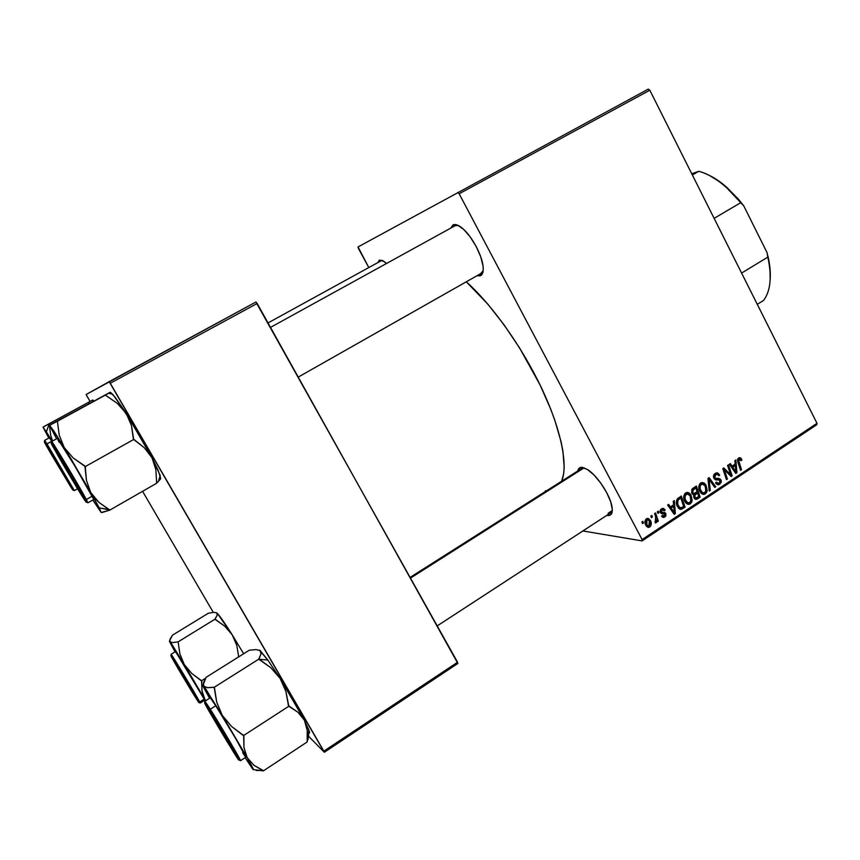 <?xml version="1.0" encoding="UTF-8"?>
<svg xmlns="http://www.w3.org/2000/svg" width="860" height="860" viewBox="0 0 860 860"><rect width="100%" height="100%" fill="white"/><g stroke="black" fill="none" stroke-linecap="round" stroke-linejoin="round"><path stroke-width="1.29" d="M379.378 260.128L382.625 260.558L379.378 260.128L382.689 260.591L386.505 263.482L384.151 261.505L379.378 260.128L377.906 262.558L379.378 260.128M270.524 327.38L455.262 225.621L458.24 225.449L455.262 225.621L270.524 327.38L455.262 225.621L453.069 224.879L450.737 228.104L453.069 224.879L454.908 225.814M480.149 275.813L476.977 275.738L480.149 275.813L480.708 273.62L480.149 275.813L481.772 274.684L483.245 269.653L483.04 265.933L480.719 256.764L476.193 246.53L470.173 236.876L463.637 229.373L457.617 225.169L453.069 224.879C455.198 223.933 458.079 224.879 461.723 227.717C471.054 234.801 482.127 254.947 483.116 266.589C483.61 271.803 482.621 274.877 480.149 275.813M581.941 467.302L587.337 469.409L593.97 474.967L600.785 483.127L606.698 492.629L610.75 501.917L612.309 509.539L611.18 514.291L609.654 515.366L606.794 515.366L607.568 515.516L607.751 514.742L607.568 515.516C611.471 515.86 612.943 512.947 612.008 506.766L612.008 506.766C610.31 495.457 597.431 475.784 587.799 469.71L581.941 467.302C579.672 467.216 578.296 468.431 577.812 470.936L579.962 467.646L581.941 467.302M381.141 260.784L268.03 322.919M581.801 468.399L584.015 467.904M612.277 510.539L608.117 513.259L612.277 510.539M561.634 481.202C568.32 465.733 561.3 429.892 541.768 388.516C522.235 347.171 492.006 304.709 466.292 281.8L487.889 304.204L504.046 324.822L519.569 347.924L539.94 384.7L550.604 408.844L554.861 420.357L561.042 441.599L562.913 451.091L564.182 467.356L563.612 473.978L561.634 481.202M358.362 248.357L368.8 267.557L358.039 246.949L648.289 89.118L649.816 90.214L459.154 193.769L642.108 539.575L817 423.313L649.816 90.214L648.289 89.118L358.039 246.949L358.362 248.357M684.786 501.423L683.883 495.736L685.248 493.253L687.226 492.393L688.967 492.877L690.87 494.855L692.171 500.531L691.569 502.444L689.516 504.229L687.871 504.283L685.764 502.906L684.786 501.423L688.957 504.358L690.279 503.842L692.171 500.531L691.085 495.231L686.936 492.425L685.678 492.92C683.399 495.381 683.098 498.219 684.786 501.423M673.616 504.788L673.283 501.272L674.315 500.595L675.38 513.56L674.218 514.323L667.639 505.003L668.596 504.368L670.359 506.938L673.616 504.788L670.359 506.938L668.596 504.368L667.639 505.003L674.218 514.323L675.38 513.56L674.315 500.595L673.283 501.272L673.616 504.788M738.589 458.004L740.664 457.918L741.911 459.992L741.062 460.723L739.568 459.036L738.568 460.089L741.471 469.689L740.546 470.302L737.482 459.917L738.589 458.004L737.869 462.239L740.546 470.302L741.471 469.689L738.89 461.895L739.127 459.219L741.062 460.723L741.911 459.992L741.524 459.025L738.127 458.993L741.524 459.025L739.46 457.638L738.589 458.004M713.875 478.289L713.456 476.268L714.176 474.354L715.757 473.129L717.756 472.978L719.68 475.053L718.809 475.784L717.692 474.387L715.939 474.537L714.66 475.924L714.66 477.386L715.552 478.343L720.024 478.837L721.185 480.482L721.26 482.352L718.713 484.728L716.047 483.599L715.595 482.825L716.477 482.105L717.778 483.352L719.39 482.944L720.121 480.751L719.239 479.923L715.445 479.837L713.875 478.289L720.046 480.589L719.25 483.04L718.38 483.385L716.477 482.105L715.595 482.825L718.53 484.76L719.82 484.234L720.938 479.912L718.756 478.407L715.445 478.3L714.757 477.579L715.692 474.688L717.81 474.462L718.809 475.784L719.68 475.053L716.616 472.86L715.154 473.473C713.499 474.688 713.069 476.289 713.875 478.289M709.242 491.081L707.941 478.407L709.134 477.612L715.724 486.781L714.778 487.405L709.134 479.547L710.253 490.415L709.242 491.081L710.253 490.415L709.134 479.547L714.778 487.405L715.724 486.781L709.134 477.612L707.941 478.407L709.242 491.081M699.846 491.447L698.954 485.792L699.922 483.728L701.857 482.514L703.996 482.954L705.641 484.556L707.21 490.243L706.576 492.479L704.931 494.091L702.91 494.306L700.825 492.93L699.846 491.447L704.007 494.382L705.297 493.877L707.167 490.587L706.092 485.309L701.943 482.503L700.739 482.987C698.471 485.427 698.169 488.254 699.846 491.447M642.484 523.568L641.947 521.956L642.914 521.321L643.474 522.912L642.484 523.568L643.474 522.912L642.914 521.321L641.947 521.956L642.484 523.568M691.805 493.285L691.87 489.34L696.396 486.018L700.126 497.134L696.826 499.219L695.041 499.069L693.708 497.08L693.999 494.575L691.805 493.285L693.999 494.575L694.031 497.865L696.278 499.359L700.126 497.134L696.396 486.018L692.773 488.415L691.805 493.285M735.203 464.077L734.881 460.627L735.88 459.971L736.923 472.71L735.794 473.452L729.43 464.228L730.355 463.615L732.053 466.152L735.203 464.077L732.053 466.152L730.355 463.615L729.43 464.228L735.794 473.452L736.923 472.71L735.88 459.971L734.881 460.627L735.203 464.077M729.785 472.204L727.571 465.443L728.506 464.83L732.161 475.87L731.183 476.515L724.26 469.678L727.409 479.02L726.474 479.643L722.798 468.603L723.776 467.958L730.721 474.774L729.785 472.204L730.721 474.774L723.776 467.958L722.798 468.603L726.474 479.643L727.409 479.02L724.26 469.678L731.183 476.515L732.161 475.87L728.506 464.83L727.571 465.443L729.785 472.204M661.469 508.894L663.49 508.443L665.145 510.023L664.253 510.797L662.297 509.647L661.093 511.259L661.791 512.323L664.64 512.463L665.833 513.495L665.887 515.882L664.275 517.279L662.845 517.322L661.576 516.129L662.469 515.355L664.361 516.054L664.877 514.14L661.157 513.409L660.071 510.98L661.469 508.894L660.34 512.528L661.523 513.56L664.963 514.291L664.49 515.968L662.469 515.355L661.576 516.129L663.705 517.419L664.93 516.924L665.833 513.495L661.254 511.818L661.91 509.851L664.253 510.797L665.145 510.023L663.264 509.69L665.07 509.894L662.705 508.389L661.469 508.894M677.271 498.972L681.313 495.983L685.065 507.131L681.249 509.346L678.626 508.281L676.476 503.788L677.271 498.972C675.981 501.498 676.046 504.035 677.443 506.594L681.152 509.367L685.065 507.131L681.313 495.983L677.271 498.972M645.871 525.374L644.978 521.913L645.355 520.139L646.709 518.644L648.666 518.558L650.999 521.945L650.913 525.632L648.644 527.395L645.871 525.374L648.72 527.384L649.751 526.986C651.568 525.019 651.762 522.762 650.311 520.246L647.515 518.386L646.462 518.795C644.699 520.73 644.505 522.923 645.871 525.374M651.418 517.666L650.87 516.064L651.837 515.43L652.396 517.021L651.418 517.666L652.396 517.021L651.837 515.43L650.87 516.064L651.418 517.666M655.653 516.903L654.578 513.613L655.557 512.979L658.319 521.138L657.341 521.784L656.782 520.085L656.535 522.235L655.309 522.944L655.083 521.536L656.255 520.128L655.653 516.903L655.309 522.944L656.105 522.783L656.782 520.085L657.341 521.784L658.319 521.138L655.557 512.979L654.578 513.613L655.653 516.903M657.9 513.388L657.362 511.786L658.319 511.152L658.878 512.743L657.9 513.388L658.878 512.743L658.319 511.152L657.362 511.786L657.9 513.388M642.108 540.908L816.774 424.733L817 423.313L649.816 90.214L459.154 193.769L457.756 192.5L459.154 193.769L642.108 539.575L642.108 540.908L642.108 539.575L817 423.313L816.774 424.733L642.108 540.908L582.865 530.964L642.108 540.908M86.806 395.826L90.053 401.394L86.129 394.514L255.925 302.01L257.172 303.473L110.284 383.248L323.844 751.156L457.563 662.254L255.925 302.01L109.177 381.636L86.129 394.514L86.806 395.826M142.566 491.318L213.258 612.363L142.566 491.318M324.327 752.274L457.842 663.468L257.172 303.473L110.284 383.248L109.177 381.636L324.327 752.274L323.844 751.156L457.563 662.254L457.842 663.468L324.327 752.274L308.643 736.311L324.327 752.274M546.465 490.834L545.369 490.748M483.169 270.75L480.729 273.544L483.169 270.75M612.32 510.41L610.772 512.775L608.117 513.259L610.804 512.754L612.32 510.41M642.205 522.74L643.474 522.912L642.205 522.74M698.019 496.94L700.126 497.134L698.019 496.94M695.192 497.929L694.536 498.37L697.815 498.671L694.396 498.456L695.192 497.929M695.332 499.219L696.471 499.327L695.332 499.219M693.053 494.5L693.999 494.575L693.053 494.5M692.354 494.048L693.182 493.468L692.354 494.048M697.578 493.006L698.739 496.467L696.149 498.015L693.719 497.091L694.955 497.198L694.74 495.446L693.665 495.349L694.74 495.446L696.052 494.016L692.784 493.737L696.052 494.016L697.578 493.006L695.45 492.823L697.578 493.006L694.837 495.209L695.138 497.499L696.256 497.994L698.739 496.467L697.578 493.006M695.88 487.953L697.137 491.705L693.999 493.533L691.515 492.587L692.762 492.694L693.225 489.781L691.698 489.652L694.117 489.114L692.149 488.953L694.117 489.114L695.88 487.953L693.73 487.781L695.88 487.953L692.698 490.49L692.956 493.017L694.192 493.5L697.137 491.705L695.88 487.953M700.911 482.868L701.996 483.868L700.911 482.868M704.727 485.212L706.092 485.309L704.727 485.212M705.995 490.49L707.167 490.587L705.995 490.49M702.76 492.93L701.986 493.597L705.297 493.877L701.717 493.758L702.76 492.93M705.125 485.878L706.038 490.297L704.716 492.683L703.846 493.017L699.556 490.834L700.846 490.942C699.481 488.458 699.632 486.212 701.276 484.212L699.653 484.094L702.136 483.879L705.125 485.878L702.373 483.858L700.223 485.61L700.191 489.243L702.47 492.748L704.447 492.834L705.877 490.995L705.125 485.878M714.241 486.674L715.724 486.781L714.241 486.674M708.059 479.482L709.134 479.547L708.059 479.482M708.317 482.019L709.436 482.094L708.317 482.019M709.167 490.329L710.253 490.415L709.167 490.329M718.347 474.978L719.68 475.053L718.347 474.978M714.015 474.591L715.692 474.688L714.015 474.591M713.563 477.504L714.757 477.579L713.563 477.504M713.832 478.192L715.445 478.3L713.832 478.192M716.305 478.44L717.573 479.697L720.938 479.912L717.638 479.815L716.305 478.44M717.261 483.309L716.466 483.997L719.82 484.234L716.434 484.019L717.261 483.309M715.423 479.826L717.089 479.934L715.423 479.826M740.772 459.95L741.911 459.992L740.772 459.95M737.654 459.165L739.127 459.219L737.654 459.165M737.751 461.852L738.89 461.895L737.751 461.852M740.32 469.635L741.471 469.689L740.32 469.635M735.225 472.624L736.923 472.71L735.225 472.624M730.721 466.098L732.053 466.152L730.721 466.098M735.3 465.582L735.923 471.904L734.687 471.839L735.923 471.904L734.408 469.56L733.064 469.495L734.408 469.56L732.795 467.249L731.473 467.184L732.795 467.249L735.3 465.582L733.064 465.486L735.3 465.582L732.795 467.249L735.923 471.904L735.3 465.582M730.398 475.773L732.161 475.87L730.398 475.773M723.142 469.625L724.26 469.678L723.142 469.625M724.088 472.473L725.281 472.538L724.088 472.473M726.238 478.956L727.409 479.02L726.238 478.956M726.84 472.419L728.603 472.505L726.84 472.419M729.258 474.688L730.721 474.774L729.258 474.688M663.522 509.84L665.145 510.023L663.522 509.84M660.587 509.7L661.91 509.851L660.587 509.7M660.061 511.678L661.254 511.818L660.061 511.678M660.168 512.141L661.791 512.323L660.168 512.141M662.125 512.409L665.833 513.495L662.877 513.549L662.125 512.409M661.824 516.505L664.93 516.924L661.845 516.538M661.039 513.334L663.425 513.613L661.039 513.334M661.501 508.873L661.91 509.496L661.501 508.873M673.52 513.334L675.38 513.56L673.52 513.334M668.897 506.776L670.359 506.938L668.897 506.776M673.713 506.314L674.347 512.743L672.993 512.582L674.347 512.743L672.778 510.378L671.316 510.206L672.778 510.378L671.112 508.034L669.671 507.873L671.112 508.034L673.713 506.314L671.628 506.099L673.713 506.314L671.112 508.034L674.347 512.743L673.713 506.314M682.99 506.906L685.065 507.131L682.99 506.906M680.12 507.927L682.786 508.636L679.002 508.636L680.12 507.927M679.626 509.066L681.561 509.281L679.626 509.066M680.787 497.918L683.668 506.465L680.916 508.013L677.11 505.884L678.433 506.024C676.82 503.079 677.196 500.649 679.572 498.725L677.648 498.542L679.572 498.725L680.787 497.918L678.669 497.714L680.787 497.918L677.938 500.283L677.766 504.39L679.808 507.722L682.292 507.378L683.668 506.465L680.787 497.918M685.957 492.748L687.097 493.801L685.957 492.748M689.688 495.113L691.085 495.231L689.688 495.113M690.988 500.423L692.171 500.531L690.988 500.423M687.774 502.885L687.033 503.519L690.279 503.842L686.667 503.734L687.774 502.885M686.183 502.476L687.85 502.896M690.118 495.812L691.021 500.251L689.688 502.648L688.795 502.992L684.474 500.778L685.786 500.907C684.42 498.413 684.571 496.166 686.226 494.145L684.603 494.005L687.118 493.812L690.118 495.812L687.624 493.801L685.173 495.553L685.13 499.208L687.43 502.724L689.43 502.799L690.859 500.95L690.118 495.812M646.483 518.784L647.01 519.462L646.483 518.784M648.73 520.031L650.311 520.246L648.73 520.031M647.29 526.019L646.677 526.546L649.751 526.986L646.677 526.546L647.29 526.019M649.408 520.988L648.795 526.234L645.484 524.557L646.838 524.74L646.935 519.73L645.677 519.569L647.494 519.526L649.408 520.988L647.677 519.515L646.139 521.149L646.688 524.449L648.375 526.212L650.063 524.955L649.408 520.988M651.138 516.86L652.396 517.021L651.138 516.86M657.072 520.966L658.319 521.138L657.072 520.966M655.255 522.665L656.105 522.783L655.255 522.665M657.631 512.592L658.878 512.743L657.631 512.592M757.284 304.333L763.519 300.473C770.625 291.035 772.054 276.576 767.808 257.129L741.6 273.072L767.808 257.129C772.054 276.576 770.625 291.035 763.519 300.473L757.284 304.333M709.027 175.225L720.82 182.481L726.754 187.308L738.299 199.047L743.739 205.809L740.707 202.702L714.133 218.354L740.707 202.702C726.721 185.631 712.746 175.16 698.793 171.28L691.762 173.774L698.793 171.28L692.354 174.967L698.793 171.28C707.619 173.612 716.821 179.009 726.399 187.469L743.739 205.809L767.088 252.7L769.937 267.729L770.184 279.392C770.667 272.373 769.915 264.568 767.915 255.99M726.399 187.469L743.739 205.809L767.088 252.7L767.787 256.968M727.356 187.835C720.766 181.987 714.273 177.601 707.866 174.688M54.545 448.178L54.438 448.565C54.771 447.63 85.71 499.961 83.033 496.929L72.745 478.375L54.879 449.081L64.962 467.464L82.399 496.102C78.701 490.92 57.652 455.402 54.846 449.587L54.545 448.178M110.102 392.31L49.966 425.044M109.951 392.472L109.919 393.536M94.439 497.822L90.773 492.554L99.244 507.916L109.596 509.862L98.879 502.347L90.773 492.554L86.473 480.514L85.258 466.582L133.698 439.481L144.383 447.802L152.048 457.842L154.434 463.615L155.864 469.775L156.671 483.234L109.757 510.13L98.879 502.347L94.439 497.822M54.234 448.856L53.32 446.329L64.683 464.626L84.517 498.993C89.741 509.249 61.888 463.099 54.234 448.856C52.299 445.276 51.987 444.426 53.32 446.329C57.05 451.532 78.421 487.448 83.57 497.188L85 500.09L83.968 498.832L75.637 485.502L54.234 448.856M57.383 438.342L74.723 465.819L93.213 498.424L92.117 496.231L86.344 499.499L84.807 499.208C87.58 504.261 87.408 504.981 76.185 486.523L53.051 446.91L81.625 495.381L85.903 501.326L74.777 481.579L55.459 449.425L51.278 443.126L53.051 446.91C50.138 441.664 49.407 439.374 61.017 458.444L84.807 499.208L86.344 499.499L69.069 469.495L51.611 441.513C51.213 439.32 79.722 486.9 86.344 499.499L92.117 496.231C85.634 483.556 57.136 436.074 57.383 438.342L51.611 441.513L51.589 443.502M53.546 445.512L51.611 441.513M156.638 483.18L160.498 479.041L156.638 483.18M101.104 512.388L92.816 500.025L101.104 512.388L99.244 507.916L101.104 512.388M101.265 512.474L109.757 510.13L156.671 483.234L155.864 469.775L152.048 457.842L158.208 470.474L160.68 478.375M110.22 392.289L115.315 397.471L126.227 413.348L112.671 394.235L110.22 392.289L105.339 395.116L117.261 403.34L126.227 413.348L131.483 425.56L133.698 439.481L85.258 466.582L73.175 457.95L64.242 447.587L59.233 435.149L57.405 421.26L105.382 395.095L117.261 403.34L122.141 408.027L132.913 424.077L152.048 457.842L126.227 413.348L131.483 425.56L133.354 438.933L144.383 447.802L152.048 457.842L160.175 475.419L158.347 481.654M49.676 425.259L64.242 447.587L90.773 492.554L86.473 480.514L84.914 466.034L73.175 457.95L64.242 447.587L59.233 435.149L57.405 421.26L49.665 425.259L56.577 438.783L49.729 425.678L53.901 431.075L70.885 458.563L99.244 507.916L109.478 509.625L109.757 510.13L102.05 512.517M57.996 439.933L59.243 442.373M86.344 499.499L87.913 502.81L86.344 499.499M85.559 467.12L84.914 466.034L85.559 467.12M159.401 478.052L160.207 478.547L160.175 475.419M208.292 708.414L208.227 708.662C212.463 714.391 241.402 763.336 235.178 754.231L215.226 721.562L207.798 708.361L212.667 715.552L235.275 753.79L208.292 708.414M584.166 467.797L410.542 578.071L584.166 467.797M307.364 736.697L307.203 730.29L304.408 720.228L298.065 712.349L288.455 705.673L285.875 691.354L280.113 678.4L304.408 720.228C298.119 708.027 290.024 694.084 280.113 678.4L270.835 667.726L258.957 659.05L214.151 687.333L258.957 659.05L260.988 653.922L260.214 650.654L267.825 660.039L259.301 650.031L260.214 650.654L256.022 649.579L249.26 650.235L256.022 649.579L260.214 650.654L260.988 653.922L258.828 658.943L259.301 659.609L270.835 667.726L280.113 678.4L267.825 660.039L259.096 659.276L267.825 660.039L280.113 678.4L285.875 691.354L288.82 706.243L243.638 735.515L231.533 726.431L222.267 715.391L216.731 702.212L214.151 687.333L207.475 687.678L203.702 686.216L203.53 682.593L206.131 677.304L249.26 650.235L206.131 677.304L203.186 684.657L247.185 757.638L243.96 747.534L243.638 735.515L288.82 706.243L298.065 712.349L301.634 715.971L304.408 720.228L306.257 725.066L307.203 730.29L307.192 741.965L263.364 770.882L307.192 741.965L307.364 736.697L308.955 730.215L304.408 720.228L309.385 731.58L309.256 733.161L308.342 732.72C309.697 733.763 309.901 732.924 308.955 730.215M253.775 769.625L263.364 770.882L253.926 765.26L247.185 757.638L253.463 769.861L245.154 757.66L252.281 768.453M232.469 750.286C221.493 732.795 201.251 698.062 206.572 705.823L231.168 746.254L237.682 758.154L227.233 741.793L205.841 704.942L237.242 757.069L232.469 750.286M245.885 757.187L235.672 738.579L215.763 705.748C226.395 722.368 247.357 758.187 245.885 757.187L240.531 760.681L210.302 709.221L209.732 710.532L234.533 751.952C242.778 766.464 237.51 758.541 233.339 751.812L238.037 758.251L222.267 731.075L207.54 707.049L204.529 702.77L205.776 705.34L233.339 751.812L209.378 711.768C201.068 697.202 205.475 703.673 209.732 710.532L210.302 709.221C220.848 725.926 241.886 761.756 240.531 760.681L237.446 756.284M210.302 697.815L215.763 705.748L210.302 709.221L215.763 705.748L210.302 697.815L204.927 701.212L210.302 709.221L204.927 701.212L204.949 703.179M308.16 738.74L307.084 741.75L308.675 735.999L308.471 733.688M207.83 694.138L209.582 698.266L204.637 689.322L203.003 685.99L202.809 685.345L203.702 686.216L222.267 715.391L216.731 702.212L214.495 687.903L214.043 687.215L207.475 687.678L203.702 686.216C202.584 684.764 202.519 685.033 203.487 687.043L209.571 698.277L207.83 694.138M242.66 752.726L245.293 756.574M214.151 687.333L214.495 687.903L214.151 687.333M256.28 770.463L263.128 770.474L253.926 765.26L247.185 757.638C253.249 768.442 254.947 772.043 252.27 768.453L252.109 768.227M243.638 735.515L243.273 734.924L243.638 735.515M243.875 735.945L231.533 726.431L222.267 715.391L247.185 757.638L243.96 747.534L243.875 735.945M46.913 446.168L70.38 485.792L46.913 446.168M43.559 426.829L43.022 427.097L46.365 431.86L49.192 423.862L43.022 427.097L92.665 400.05L43.559 426.829M69.628 484.965L45.333 443.545L69.628 484.965L45.773 444.05L61.297 469.581L69.628 484.965M49.332 437.804L51.847 441.384L46.967 443.867L46.526 445.018L66.79 478.923C75.39 493.823 73.358 491.06 70.52 486.502L55.782 460.218L45.225 442.997L46.816 446.566L70.52 486.502L50.804 453.532C42.28 438.783 43.677 440.46 46.526 445.018L46.967 443.867L44.602 440.395L46.967 443.867L51.75 441.234L49.332 437.804L44.602 440.395L44.559 442.029M88.752 402.888L89.537 403.329L88.752 402.888M43.022 427.097L48.794 438.095L43.022 427.097L46.365 431.86L49.213 423.862L50.675 435.224L52.524 441.019L50.675 435.224L49.213 423.862L92.73 400.018L93.923 400.932L92.73 400.029M92.665 400.05L43.29 426.915M46.365 431.86L52.191 441.191L46.365 431.86M77.572 488.802L74.358 490.608L46.967 443.867L71.939 487.039M173.634 660.233L196.316 698.395L173.634 660.233M174.107 649.321L175.107 651.805L174.107 649.321M175.042 651.837L169.42 641.366L169.904 641.743L170.043 639.141L172.505 635.164L208.486 613.137L172.505 635.164L169.613 640.646L184.298 664.576L179.88 653.922L178.213 642.42L177.869 641.883L172.731 642.581L169.904 641.743L204.874 699.395L202.025 690.87L201.573 680.755L191.726 673.423L184.298 664.576L205.648 700.76L203.078 695.342L202.025 690.87L201.777 681.131L191.726 673.423L184.298 664.576L179.88 653.922L178.213 642.42L177.869 641.883L172.731 642.581L169.904 641.743L175.042 651.837M172.398 658.556L197.617 700.373C201.251 707.436 176.418 666.263 172.398 658.556L172.398 658.556M204.626 700.104L204.175 699.126L204.637 700.233L200.197 703.05L199.703 701.964L198.466 701.717L171.376 656.868L198.832 702.674L170.807 655.567L198.466 701.717L199.703 701.964L200.197 703.05L198.778 702.33M171.721 655.664L171.086 654.288L175.548 651.525C175.193 649.665 200.875 692.343 204.175 699.126L199.703 701.964L204.175 699.126L175.548 651.536M208.561 613.212L213.764 612.331L216.892 612.922L217.15 615.287L215.064 619.135L177.934 641.968L215.064 619.135L224.772 626.209L232.211 634.809L236.769 645.312L238.704 656.857L236.769 645.312L232.211 634.809L243.659 653.75L232.211 634.809C225.137 623.607 220.214 616.502 217.451 613.459L232.211 634.809L224.772 626.209L215.355 619.587L214.989 619.06L217.15 615.287L216.892 612.922L213.764 612.331L208.561 613.212M205.776 678.121L201.573 680.755L205.776 678.121M205.701 700.728L204.874 699.395L205.701 700.728M204.723 701.48L204.142 700.556L204.723 701.48M175.612 651.783L176.16 652.933M171.086 654.288C170.624 652.471 196.306 695.224 199.703 701.964L171.086 654.288L171.065 655.9M410.156 577.372L583.037 467.625M696.278 499.359L695.493 499.284M695.783 497.983L694.009 497.822M693.558 493.5L691.849 493.35M704.007 494.382L702.781 494.274M702.953 492.941L700.674 492.748M702.136 483.879L699.922 483.718M716.735 474.258L714.37 474.129M718.53 484.76L717.584 484.696M717.713 483.341L715.799 483.212M739.546 459.046L737.729 458.982M662.587 509.582L660.867 509.378M663.705 517.419L662.791 517.301M663.296 516.172L661.749 515.979M681.152 509.367L680.034 509.238M680.249 507.938L678.142 507.712M688.957 504.358L687.645 504.218M687.118 493.812L684.904 493.618M648.72 527.384L647.655 527.234M648.128 526.137L646.139 525.847M647.494 519.526L645.882 519.311M481.288 273.297L298.28 377.078M93.611 499.563L87.913 502.81L86.15 501.842M112.671 394.235L108.672 393.213M437.245 625.886L610.772 512.775M240.531 760.681L238.822 759.788M72.896 489.824L74.358 490.608M93.794 401.007L91.912 400.523"/></g></svg>
